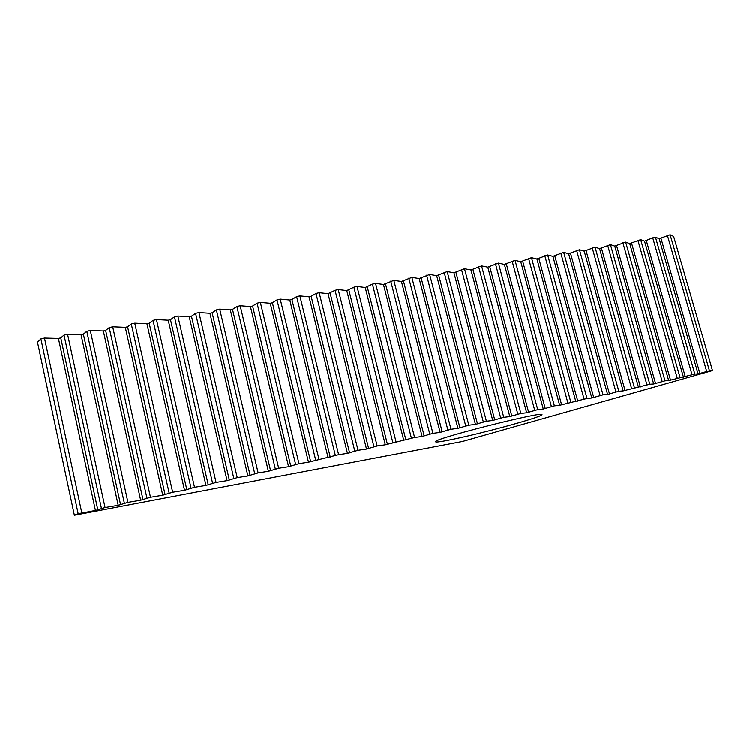 <?xml version="1.0" encoding="UTF-8"?>
<svg xmlns="http://www.w3.org/2000/svg" width="750" height="750" viewBox="0 0 750 750"><rect width="100%" height="100%" fill="white"/><g stroke="black" fill="none" stroke-linecap="round" stroke-linejoin="round"><path stroke-width="1.12" d="M465.75 436.434C498.178 429.037 542.559 416.475 541.903 414.684C545.85 410.494 440.794 436.8 435.684 441.272C433.847 443.025 443.869 441.412 465.75 436.434M74.372 515.194L462.506 441.422L712.491 370.575L673.641 236.475L670.134 234.834L659.166 238.781L655.491 237.253L652.753 237.9L644.55 241.209L640.669 239.7L629.747 243.666L625.659 242.175L614.756 246.15L610.453 244.688L599.587 248.672L595.059 247.228L584.222 251.222L579.469 249.797L568.659 253.8L563.681 252.403L552.9 256.416L547.688 255.038L536.934 259.059L531.478 257.719L520.772 261.75L515.062 260.428L504.394 264.459L498.431 263.166L487.791 267.216L481.575 265.95L470.981 270.009L464.503 268.772L453.947 272.831L447.188 271.622L436.678 275.7L429.647 274.519L419.184 278.597L411.863 277.453L401.456 281.541L393.834 280.425L383.475 284.522L375.562 283.444L372.441 284.175L365.25 287.55L357.028 286.5L353.888 287.241L346.781 290.616L338.241 289.603L335.072 290.353L328.05 293.719L319.181 292.744L315.984 293.503L311.166 296.372L309.056 296.869L299.859 295.931L296.634 296.691L291.919 299.569L289.791 300.066L280.247 299.175L277.003 299.934L272.4 302.803L270.253 303.309L260.363 302.456L257.091 303.225L252.6 306.084L250.434 306.6L240.188 305.784L236.888 306.562L232.519 309.422L230.334 309.938L219.713 309.159L216.384 309.947L212.137 312.797L209.934 313.312L198.938 312.591L195.581 313.378L191.466 316.228L189.244 316.753L177.853 316.069L174.469 316.866L170.484 319.706L168.244 320.231L156.459 319.594L153.038 320.4L149.194 323.241L146.925 323.775L134.738 323.184L131.287 323.991L127.584 326.822L125.297 327.356L112.688 326.822L109.209 327.638L105.647 330.459L103.341 331.003L90.3 330.516L86.784 331.341L83.372 334.153L81.047 334.697L67.566 334.266L64.013 335.1L60.759 337.903L58.416 338.456L44.475 338.081L40.894 338.916L37.5 342.262L74.372 515.194L78.15 513.647L40.894 338.916M78.15 513.647L95.428 510.413L105.047 507.488L118.219 505.247L127.941 502.312L140.662 500.166L150.478 497.213L162.759 495.159L172.669 492.188L184.528 490.237L194.522 487.247L205.959 485.381L216.047 482.381L227.081 480.6L237.244 477.581L247.884 475.884L258.131 472.856L268.378 471.244L278.7 468.206L288.581 466.669L298.969 463.622L308.484 462.159L338.634 454.641L347.447 453.337L358.031 450.253L366.506 449.016L377.156 445.931L385.303 444.759L414.6 437.456L422.119 436.425L432.928 433.312L440.138 432.347L451.003 429.225L457.922 428.316L468.834 425.194L475.453 424.35L486.413 421.219L492.75 420.431L503.756 417.291L509.822 416.559L520.856 413.419L526.659 412.753L537.741 409.603L543.272 408.984L554.391 405.834L559.669 405.272L587.034 398.447L591.825 397.987L603.038 394.828L607.594 394.416L618.834 391.256L623.156 390.891L649.819 384.244L653.7 383.981L665.016 380.812L668.681 380.587L694.837 374.062L698.081 373.922L709.462 370.753L712.5 370.659M95.428 510.413L58.416 338.456M97.819 509.831L60.759 337.903M81.787 512.747L44.475 338.081M709.462 370.753L670.134 234.834M118.219 505.247L81.047 334.697M120.581 504.675L83.372 334.153M105.047 507.488L67.566 334.266M101.438 508.369L64.013 335.1M140.662 500.166L103.341 331.003M143.006 499.594L105.647 330.459M127.941 502.312L90.3 330.516M124.369 503.184L86.784 331.341M162.759 495.159L125.297 327.356M165.084 494.597L127.584 326.822M150.478 497.213L112.688 326.822M146.934 498.075L109.209 327.638M184.528 490.237L146.925 323.775M186.825 489.666L149.194 323.241M172.669 492.188L134.738 323.184M169.162 493.05L131.287 323.991M205.959 485.381L168.244 320.231M208.247 484.819L170.484 319.706M194.522 487.247L156.459 319.594M191.044 488.1L153.038 320.4M227.081 480.6L189.244 316.753M229.341 480.037L191.466 316.228M216.047 482.381L177.853 316.069M212.597 483.225L174.469 316.866M247.884 475.884L209.934 313.312M250.125 475.331L212.137 312.797M237.244 477.581L198.938 312.591M233.831 478.416L195.581 313.378M268.378 471.244L230.334 309.938M270.6 470.7L232.519 309.422M258.131 472.856L219.713 309.159M254.738 473.691L216.384 309.947M288.581 466.669L250.434 306.6M290.784 466.125L252.6 306.084M278.7 468.206L240.188 305.784M275.344 469.031L236.888 306.562M308.484 462.159L270.253 303.309M310.669 461.625L272.4 302.803M298.969 463.622L260.363 302.456M295.641 464.438L257.091 303.225M328.106 457.716L289.791 300.066M330.272 457.181L291.919 299.569M318.947 459.103L280.247 299.175M315.647 459.909L277.003 299.934M347.447 453.337L309.056 296.869M349.594 452.812L311.166 296.372M338.634 454.641L299.859 295.931M335.363 455.447L296.634 296.691M366.506 449.016L328.05 293.719M368.644 448.5L330.15 293.222M358.031 450.253L319.181 292.744M354.788 451.05L315.984 293.503M385.303 444.759L346.781 290.616M387.422 444.244L348.863 290.119M377.156 445.931L338.241 289.603M373.941 446.719L335.072 290.353M403.837 440.569L365.25 287.55M405.938 440.053L367.322 287.062M396.019 441.666L357.028 286.5M392.822 442.444L353.888 287.241M422.119 436.425L383.475 284.522M424.2 435.919L385.528 284.044M414.6 437.456L375.562 283.444M411.441 438.234L372.441 284.175M440.138 432.347L401.456 281.541M442.2 431.841L403.481 281.062M432.928 433.312L393.834 280.425M429.788 434.081L390.741 281.156M457.922 428.316L419.184 278.597M459.966 427.809L421.2 278.128M451.003 429.225L411.863 277.453M447.891 429.994L408.797 278.175M475.453 424.35L436.678 275.7M477.488 423.844L438.684 275.222M468.834 425.194L429.647 274.519M465.741 425.953L426.6 275.241M492.75 420.431L453.947 272.831M494.766 419.934L455.934 272.362M486.413 421.219L447.188 271.622M483.347 421.969L444.169 272.334M509.822 416.559L470.981 270.009M511.819 416.072L472.95 269.541M503.756 417.291L464.503 268.772M500.709 418.041L461.503 269.475M526.659 412.753L487.791 267.216M528.638 412.266L489.75 266.756M520.856 413.419L481.575 265.95M517.837 414.159L478.603 266.653M543.272 408.984L504.394 264.459M545.241 408.497L506.334 264.009M537.741 409.603L498.431 263.166M534.741 410.344L495.478 263.869M559.669 405.272L520.772 261.75M561.628 404.794L522.694 261.291M554.391 405.834L515.062 260.428M551.419 406.566L512.137 261.112M575.85 401.606L536.934 259.059M577.791 401.128L538.847 258.609M570.825 402.122L531.478 257.719M567.872 402.844L528.572 258.403M591.825 397.987L552.9 256.416M593.756 397.519L554.794 255.966M587.034 398.447L547.688 255.038M584.109 399.169L544.8 255.722M607.594 394.416L568.659 253.8M609.506 393.947L570.544 253.359M603.038 394.828L563.681 252.403M600.131 395.541L560.812 253.078M623.156 390.891L584.222 251.222M625.059 390.431L586.087 250.772M618.834 391.256L579.469 249.797M615.956 391.969L576.628 250.472M638.522 387.413L599.587 248.672M640.406 386.953L601.444 248.231M634.425 387.731L595.059 247.228M631.566 388.434L592.238 247.894M653.7 383.981L614.756 246.15M655.566 383.522L616.603 245.719M649.819 384.244L610.453 244.688M646.978 384.947L607.65 245.344M668.681 380.587L629.747 243.666M670.538 380.128L631.575 243.234M665.016 380.812L625.659 242.175M662.194 381.506L622.875 242.831M683.475 377.231L644.55 241.209M685.312 376.781L646.369 240.778M680.025 377.419L640.669 239.7M677.222 378.103L637.903 240.356M698.081 373.922L659.166 238.781M699.909 373.472L660.975 238.359M694.837 374.062L655.491 237.253M692.053 374.747L652.753 237.9M706.706 371.438L667.416 235.481"/></g></svg>
